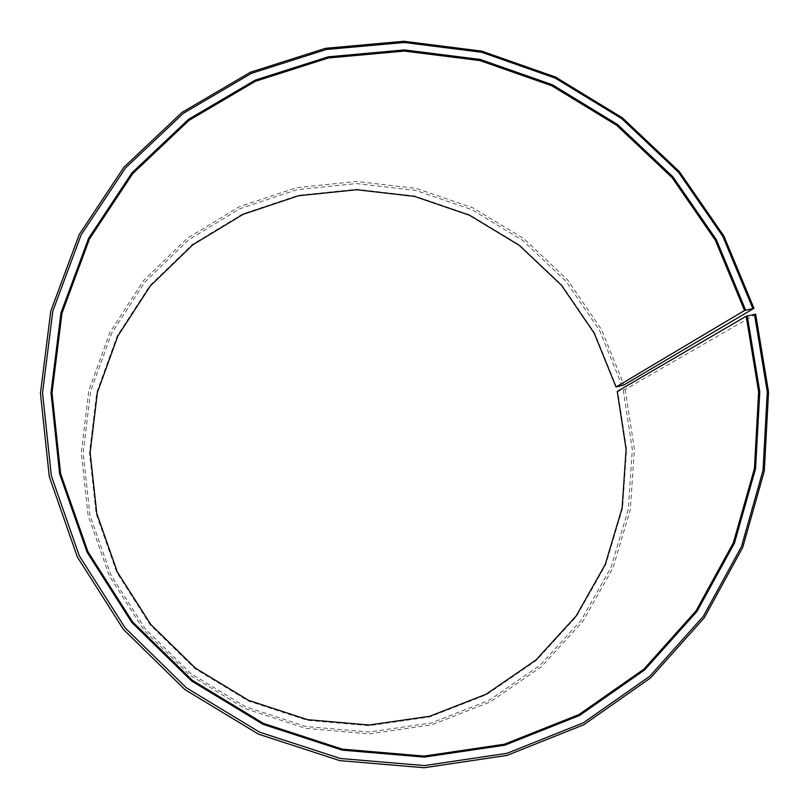 <?xml version="1.0" encoding="UTF-8"?>
<svg xmlns="http://www.w3.org/2000/svg" width="809" height="809" viewBox="0 0 809 809"><rect width="100%" height="100%" fill="white"/><g stroke="black" fill="none" stroke-linecap="round" stroke-linejoin="round"><path stroke-width="0.61" stroke-dasharray="4.04 3.03" d="M755.667 314.226L625.226 389.453L617.692 391.374L626.571 449.389L622.576 508.113L605.698 564.733L576.473 616.468L536.114 660.609L486.411 694.759L429.761 716.916L369.025 725.673L307.42 720.323L248.282 700.988L194.888 668.598L150.221 624.892L116.718 572.287L96.15 513.735L89.496 452.807L96.746 392.456L117.285 335.816L149.796 285.688L192.411 244.439L242.811 213.9L298.43 195.303L356.577 189.296L414.521 195.95L469.624 214.82L519.418 244.945L561.709 284.93L594.575 332.974L616.478 386.965M623.233 390.069L632.325 449.359L628.29 509.377L611.068 567.271L581.236 620.169L539.997 665.342L489.192 700.301L431.268 723.003L369.147 731.993L306.115 726.553L245.602 706.783L190.964 673.654L145.256 628.927L110.985 575.098L89.961 515.181L83.185 452.848L90.648 391.121L111.703 333.207L144.983 281.967L188.578 239.828L240.121 208.641L296.994 189.67L356.415 183.562L415.624 190.398L471.92 209.693L522.796 240.475L566.007 281.33L599.59 330.416L621.99 385.569M625.226 389.453L634.398 449.157L630.342 509.589L613.01 567.898L582.976 621.191L541.454 666.697L490.294 701.919L431.945 724.803L369.369 733.874L305.863 728.403L244.894 708.492L189.852 675.111L143.81 630.049L109.286 575.816L88.11 515.454L81.294 452.656L88.818 390.484L110.034 332.145L143.577 280.541L187.496 238.109L239.413 206.72L296.691 187.617L356.536 181.479L416.16 188.376L472.84 207.812L524.08 238.817L567.584 279.944L601.411 329.374L623.972 384.922"/><path stroke-width="1.21" d="M616.043 387.015L594.18 333.136L561.385 285.183L519.186 245.279L469.483 215.214L414.491 196.385L356.668 189.741L298.632 195.727L243.125 214.294L192.825 244.783L150.312 285.941L117.871 335.968L97.373 392.496L90.143 452.716L96.787 513.523L117.315 571.953L150.747 624.437L195.323 668.052L248.606 700.372L307.612 719.676L369.096 725.006L429.7 716.278L486.229 694.173L535.831 660.104L576.109 616.043L605.274 564.429L622.131 507.921L626.105 449.319L617.257 391.414L746.181 316.238L758.63 391.869L754.423 468.583L733.359 542.799L696.023 610.866L643.792 669.225L578.91 714.6L504.432 744.219L424.128 756.081L342.298 749.134L263.491 723.438L192.218 680.217L132.565 621.848L87.908 551.667L60.635 473.73L52.019 392.931L61.959 313.285L89.486 238.958L132.727 173.632L189.073 120.329L255.422 81.284L328.353 57.975L404.358 51.078L479.939 60.574L551.768 85.754L616.741 125.365L672.057 177.596L715.318 240.202L744.533 310.504L753.968 308.32L623.972 384.922L616.043 387.015L744.533 310.504M746.181 316.238L755.667 314.226L768.55 392.062L764.293 471.06L742.692 547.521L704.315 617.702L650.578 677.912L583.764 724.763L507.01 755.404L424.199 767.731L339.79 760.632L258.476 734.157L184.927 689.592L123.383 629.362L77.34 556.946L49.258 476.521L40.45 393.174L50.795 311.05L79.272 234.458L123.929 167.19L182.065 112.35L250.456 72.223L325.592 48.297L403.843 41.269L481.638 51.098L555.55 77.047L622.394 117.821L679.327 171.569L723.863 235.975L753.968 308.32M754.463 314.226L767.276 391.718L763.029 470.363L741.519 546.469L703.304 616.316L649.799 676.233L583.289 722.852L506.899 753.331L424.482 765.577L340.468 758.498L259.547 732.155L186.363 687.792L125.112 627.855L79.282 555.783L51.331 475.753L42.543 392.81L52.828 311.071L81.153 234.832L125.587 167.878L183.441 113.27L251.508 73.316L326.29 49.491L404.197 42.493L481.648 52.261L555.227 78.099L621.787 118.69L678.468 172.206L722.801 236.329L752.774 308.35M747.283 315.874L759.782 391.728L755.566 468.674L734.461 543.122L697.014 611.402L644.631 669.943L579.557 715.469L504.846 745.19L424.29 757.103L342.187 750.135L263.137 724.358L191.622 680.996L131.786 622.445L86.978 552.031L59.633 473.852L50.987 392.79L60.968 312.891L88.596 238.331L131.978 172.813L188.507 119.348L255.057 80.202L328.211 56.832L404.439 49.925L480.253 59.451L552.294 84.712L617.449 124.434L672.936 176.827L716.329 239.616L745.635 310.12"/></g></svg>

